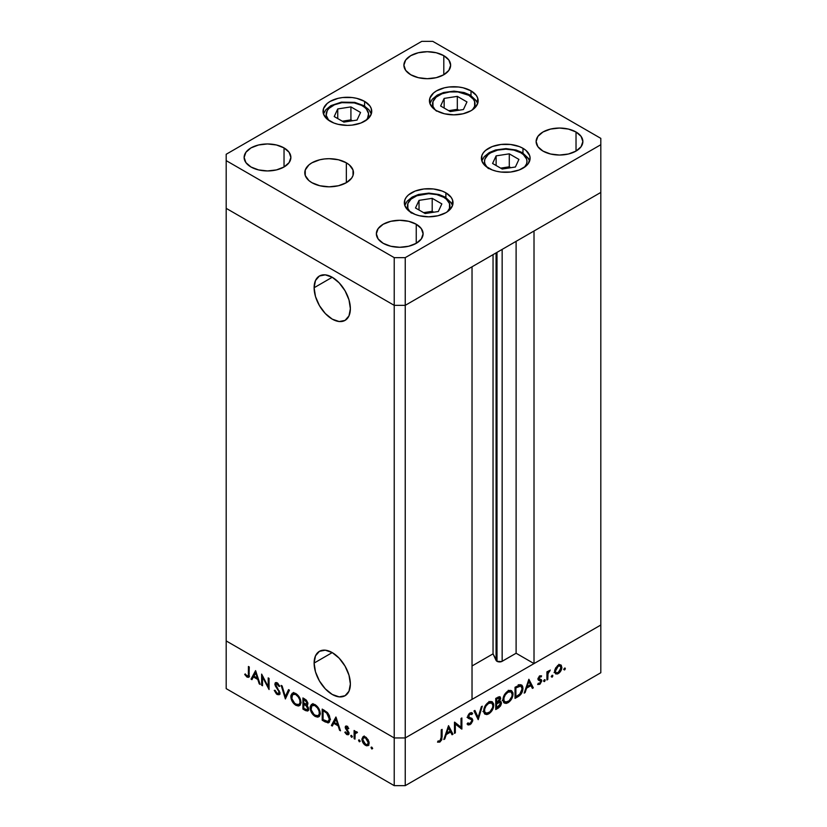 <?xml version="1.0" encoding="UTF-8"?>
<svg xmlns="http://www.w3.org/2000/svg" width="827" height="827" viewBox="0 0 827 827"><rect width="100%" height="100%" fill="white"/><g stroke="black" fill="none" stroke-linecap="round" stroke-linejoin="round"><path stroke-width="1.24" d="M314.115 663.068L332.237 652.596L339.173 658.199L345.055 666.128L348.984 675.183L350.369 683.991A25.637 14.803 60 0 1 345.055 695.724A25.637 14.803 60 0 1 325.3 688.86A25.637 14.803 60 0 1 314.115 663.068L315.49 655.852L319.418 651.325L325.3 650.187L332.237 652.596L314.115 663.068A25.637 14.803 60 0 1 319.418 651.325A25.637 14.803 60 0 1 339.173 658.199A25.637 14.803 60 0 1 350.369 683.991L348.984 691.207L345.055 695.724L339.173 696.872L332.237 694.453L325.3 688.86L319.418 680.931L315.49 671.865L314.115 663.068M314.115 287.734L332.237 277.262L339.173 282.865L345.055 290.794L348.984 299.85L350.369 308.657A25.637 14.803 60 0 1 345.055 320.39A25.637 14.803 60 0 1 325.3 313.526A25.637 14.803 60 0 1 314.115 287.734L315.49 280.518L319.418 276.001L325.3 274.853L332.237 277.262L314.115 287.734A25.637 14.803 60 0 1 319.418 276.001A25.637 14.803 60 0 1 339.173 282.865A25.637 14.803 60 0 1 350.369 308.657L348.984 315.873L345.055 320.39L339.173 321.538L332.237 319.129L325.3 313.526L319.418 305.597L315.49 296.542L314.115 287.734M496.066 252.907L496.066 660.37A3.639 2.099 0 0 0 497.006 661.311L497.006 252.369L497.006 661.311L493.047 653.847L472.031 665.973L493.047 653.847L493.047 254.654L493.047 653.847L496.066 660.37L496.066 252.907M600.816 192.433L600.816 625.026L534.015 663.585L534.015 231.002L600.816 192.433L534.015 231.002L534.015 663.585L516.11 653.247L501.607 661.569L497.006 661.311A3.639 2.099 0 0 0 502.154 661.311L502.154 249.403L502.154 661.311L516.11 653.247L516.11 241.339L516.11 653.247L534.015 663.585L600.816 625.026L600.816 138.367L432.779 41.35L421.76 41.35L226.185 154.267L226.185 160.624L394.221 257.642L405.24 257.642L600.816 144.725L600.816 192.433L405.24 305.349L394.221 305.349L226.185 208.342L226.185 640.925L226.185 208.342L394.221 305.349L226.185 208.342L394.221 305.349L394.221 737.942L226.185 640.925L394.221 737.942L394.221 305.349L405.24 305.349L472.031 266.79L405.24 305.349L394.221 305.349L405.24 305.349L600.816 192.433M472.031 699.373L405.24 737.942L394.221 737.942L405.24 737.942L405.24 257.642L405.24 785.65L600.816 672.733L600.816 625.026L405.24 737.942L394.221 737.942L226.185 640.925L226.185 688.633L394.221 785.65L394.221 737.942L226.185 640.925L226.185 688.633L394.221 785.65L405.24 785.65L394.221 785.65L394.221 737.942L405.24 737.942L472.031 699.373L472.031 266.79L472.031 699.373M262.51 677.013L262.51 685.748L261.642 685.252L261.642 674.119L268.196 686.668L268.196 677.902L269.054 678.398L269.054 689.532L262.51 677.013L269.054 689.532L269.054 678.398L268.196 677.902L268.196 686.668L261.642 674.119L261.642 685.252L262.51 685.748L262.51 677.013L263.079 676.682L262.51 677.013M276.27 683.66L274.864 684.063L275.412 686.079L276.032 685.707L275.412 686.079L276.983 688.498L277.624 688.126L276.983 688.498L278.73 691.279L279.361 690.917L278.73 691.279L279.071 692.571L279.805 692.147L278.627 693.553L277.179 693.367L275.06 690.287L274.254 690.38L277.179 694.515L279.164 694.721L279.94 693.088L279.102 694.763L276.476 694.008L274.254 690.38L275.06 690.287L277.179 693.367L279.009 693.016L278.73 691.279L274.946 684.797L275.267 682.813L277.014 682.72L279.815 686.214L279.03 686.441L276.632 683.712L275.784 684.963L279.94 693.088L275.732 684.518L277.438 682.988M285.377 698.949L281.17 685.397L282.1 685.934L285.315 696.561L288.53 689.646L289.45 690.173L285.377 698.949L289.45 690.173L288.53 689.646L285.315 696.561L282.1 685.934L281.17 685.397L285.377 698.949M295.901 705.317L293.947 703.777L291.187 699.032L290.908 695.486L292.251 693.243L294.35 692.964L296.821 694.235L300.583 699.89L300.925 702.94L300.118 705.162L298.382 706.02L295.901 705.317L299.467 705.689L300.945 702.371C300.666 698.598 298.96 695.662 295.818 693.564L292.293 693.212L290.815 696.572L291.786 696.014L290.815 696.572C291.104 700.314 292.799 703.219 295.901 705.317L297.038 704.656L295.901 705.317M315.18 716.451L313.237 714.91L310.466 710.166L310.187 706.62L311.531 704.377L313.629 704.097L316.1 705.369L319.863 711.024L320.214 714.073L319.398 716.285L317.661 717.154L315.18 716.451L318.757 716.823L320.235 713.505C319.946 709.731 318.24 706.796 315.097 704.697L311.583 704.346L310.094 707.705L311.066 707.147L310.094 707.705C310.394 711.447 312.089 714.352 315.18 716.451L316.317 715.789L315.18 716.451M331.358 725.496L335.927 717.009L340.507 730.779L339.566 730.241L338.14 725.848L333.767 723.325L332.299 726.044L331.358 725.496L332.299 726.044L333.767 723.325L338.14 725.848L339.566 730.241L340.507 730.779L335.927 717.009L331.358 725.496L332.733 724.71L331.358 725.496M371.84 749.014L371.271 747.101L372.584 748.156L371.84 749.014L372.636 748.549L371.84 747.163L371.034 747.629L371.84 747.163L371.034 747.629L371.84 749.014L372.636 748.549M361.885 739.08L363.115 736.599L366.289 737.467L368.935 741.602L368.573 745.282L366.599 745.83L364.128 744.279L361.885 739.08C362.092 741.778 363.311 743.876 365.534 745.375L368.077 745.685L369.183 743.297L368.211 739.845L365.534 736.96L363.125 736.599L361.885 739.08L362.95 738.47L361.885 739.08M359.352 741.809L358.784 739.896L360.096 740.951L359.352 741.809L360.158 741.343L359.352 739.948L358.546 740.413L359.352 739.948L358.546 740.413L359.352 741.809L360.158 741.343M354.969 739.131L354.101 738.635L354.101 730.499L354.969 730.996L354.969 732.195L356.148 731.647L357.44 732.557L355.197 733.435L354.969 739.131L355.114 733.694L357.44 732.557L356.685 731.843L354.969 732.195L354.969 730.996L354.101 730.499L354.101 738.635L354.969 738.129L354.101 738.635L354.969 739.131M351.568 737.312L350.999 735.399L352.312 736.454L351.568 737.312L352.364 736.847L351.568 735.451L350.762 735.916L351.568 735.451L350.762 735.916L351.568 737.312L352.364 736.847M345.2 727.346L345.5 726.292L346.627 726.075L348.787 728.442L348.198 728.804L346.802 727.16L346.079 727.605L348.725 732.35L348.312 734.758L346.554 734.407L344.828 732.319L345.407 731.895L347.257 733.735L348.043 732.97L345.2 727.346L348.043 732.97L346.802 733.559L345.407 731.895L344.828 732.319L346.844 734.583L348.312 734.758L348.911 733.425L346.068 727.812L346.978 727.243L348.198 728.804L348.787 728.442L346.978 726.24L345.738 726.096L345.2 727.346L346.575 726.551L345.2 727.346M330.118 719.366L329.384 722.136L328.019 722.912L322.21 720.224L322.21 709.09L327.874 713.112L329.415 715.737L330.118 719.366L327.213 712.378L322.21 709.09L322.21 720.224L325.197 721.95L326.293 721.309L325.197 721.95L328.764 722.684L330.118 719.366M306.755 705.297L307.871 703.57L304.812 699.042L302.93 697.957L302.93 709.09L305.535 710.589L306.807 709.866L305.535 710.589L302.93 709.09L302.93 697.957L306.435 700.242L307.809 702.898L307.716 704.521L306.755 705.297L308.337 707.664L308.554 709.845L307.675 711.013L305.535 710.589L307.83 710.941L308.616 709.215L307.21 705.142M251.015 679.112L255.584 670.625L260.164 684.394L259.223 683.857L257.797 679.463L253.424 676.941L251.956 679.66L251.015 679.112L251.956 679.66L253.424 676.941L257.797 679.463L259.223 683.857L260.164 684.394L255.584 670.625L251.015 679.112L252.39 678.316L251.015 679.112M247.087 675.99L248.358 675.245L248.42 666.479L249.278 666.986L248.968 676.972L247.035 677.106L244.709 674.481L245.216 673.912L247.087 675.99L245.216 673.912L244.709 674.481L247.035 677.106L248.617 677.323L249.278 666.986L248.42 666.479L248.42 673.891L249.278 673.395L248.42 673.891C248.648 675.535 248.203 676.228 247.087 675.99L249.34 675.277M455.336 724.132L455.336 732.867L454.468 733.373L454.643 722.136L461.021 727.222L461.021 718.456L461.88 717.96L461.88 729.094L455.336 724.132L461.88 729.094L461.88 717.96L461.021 718.456L461.021 727.222L454.468 722.24L454.468 733.373L455.336 732.867L454.468 732.371L455.336 732.867L455.336 724.132L454.468 723.635L455.336 724.132M469.86 717.64L470.005 718.487L472.765 720.079L472.641 721.051L471.039 723.873L468.237 725.01L467.069 723.945L467.886 722.912L470.005 723.542L471.886 720.772L471.369 719.521L467.834 717.733L467.865 715.789L469.178 713.639L471.214 712.595L472.641 713.35L471.855 714.487L469.715 714.311L468.558 716.368L469.064 717.371L472 718.436L472.765 720.079L471.783 718.281L469.064 717.36M478.202 719.666L473.995 710.962L474.925 710.424L478.14 717.35L481.355 706.713L482.275 706.186L478.202 719.666L482.275 706.186L481.355 706.713L478.14 717.35L474.925 710.424L473.995 710.962L478.202 719.666M488.716 713.877L486.772 714.59L484.488 713.773L483.661 711.571L484.002 708.553L487.651 702.898L490.607 701.492L492.282 701.792L493.688 704.004L493.409 707.571L491.548 711.282L488.716 713.877C491.817 711.768 493.502 708.842 493.771 705.111L492.323 701.813L488.643 702.226C485.563 704.356 483.898 707.292 483.64 711.013L485.098 714.259L488.716 713.877L487.61 713.236L488.716 713.877M508.005 702.743L506.052 703.457L503.767 702.64L502.94 700.438L503.292 697.419L506.941 691.765L509.897 690.359L511.562 690.659L512.967 692.871L512.688 696.437L510.828 700.149L508.005 702.743C511.096 700.634 512.781 697.709 513.05 693.977L511.603 690.679L507.923 691.093C504.852 693.222 503.178 696.158 502.919 699.88L504.377 703.126L508.005 702.743L506.889 702.102L508.005 702.743M524.184 693.119L528.877 679.277L533.322 687.847L532.381 688.384L530.965 685.635L526.592 688.167L525.124 692.581L524.184 693.119L525.124 692.581L526.592 688.167L530.965 685.635L532.381 688.384L533.322 687.847L528.877 679.277L524.184 693.119M564.541 669.963L563.787 669.115L565.11 668.051L564.841 669.715L565.337 668.578L564.541 668.113L563.735 669.498L564.541 669.963L563.735 669.498M560.913 664.98L558.235 665.187L555.548 668.082L554.586 671.524L554.824 669.829L557.863 665.415L559.703 664.67L561.326 665.363L561.605 669.084L559.3 672.837L557.522 673.953L555.651 673.891L554.586 671.524L555.692 673.912L558.235 673.602C560.458 672.103 561.678 670.004 561.874 667.317L560.768 664.887M552.054 677.168L551.309 676.321L552.622 675.256L552.364 676.931L552.86 675.783L552.054 675.318L551.247 676.713L552.054 677.168L551.247 676.713M547.784 679.494L546.926 679.99L546.926 671.855L547.784 671.359L547.784 672.558L550.265 670.066L548.022 673.529L547.784 679.494L547.939 673.881L550.265 670.066L547.784 672.558L547.784 671.359L546.926 671.855L546.926 679.99L547.784 679.494L546.926 678.998L547.784 679.494M544.393 681.593L543.639 680.745L544.962 679.68L544.693 681.355L545.189 680.207L544.393 679.742L543.587 681.138L544.393 681.593L543.587 681.138M538.646 678.119L538.977 679.194L541.726 680.786L541.406 679.711L538.067 678.44L539.132 679.05L538.16 678.026L538.884 678.45L539.804 676.827L539.08 676.403L541.023 676.972L541.613 675.938L539.804 675.824L538.026 678.988L539.442 676.062L541.427 675.824L541.023 676.972L539.452 677.117L538.884 678.45L541.406 679.711L541.726 681.024L540.072 684.053L537.839 684.518L538.222 683.298L540.083 682.999L540.868 681.324L538.47 680.166L538.026 678.988L538.346 680.052L540.868 681.324L539.617 683.35L538.222 683.298L537.85 684.529M522.943 688.415L520.845 694.391L515.035 698.401L515.035 687.268L520.379 684.746L521.889 685.211L522.695 686.544L522.943 688.415L521.599 685.014L520.038 684.787L515.035 687.268L515.035 698.401L518.022 696.675L517.03 696.107L518.022 696.675C521.124 694.856 522.767 692.096 522.943 688.415L521.992 687.857L522.943 688.415M498.361 708.036L495.745 709.535L495.745 698.401L499.746 696.654L500.697 698.308L499.58 701.317L501.152 701.865L501.379 703.787L500.5 705.979L498.361 708.036L501.441 703.095L500.717 701.42L499.58 701.317L500.697 698.308L500.025 696.758L495.745 698.401L495.745 709.535L498.361 708.036L497.368 707.457L498.361 708.036M443.841 739.514L448.534 725.661L452.979 734.231L452.038 734.769L450.622 732.029L446.249 734.552L444.781 738.966L443.841 739.514L444.781 738.966L446.249 734.552L450.622 732.029L452.038 734.769L452.979 734.231L448.534 725.661L443.841 739.514M439.902 740.92L441.111 739.193L441.236 729.879L442.104 729.373L441.794 739.72L439.861 742.088L437.535 742.15L438.041 741.002L439.902 740.92L438.041 741.002L437.535 742.15L439.861 742.088L442.104 736.888L442.104 729.373L441.236 729.879L441.236 737.281L439.902 740.92M600.816 625.026L405.24 737.942L405.24 785.65L600.816 672.733L600.816 625.026M565.337 668.578L564.541 668.113M559.042 664.815L559.114 665.373M560.809 666.696L561.874 667.317L560.199 666.004L561.016 667.823L558.235 672.609L556.261 672.837L554.659 670.573L555.455 671.028L558.235 666.18L560.189 666.004L557.439 665.725L558.235 666.18L556.075 668.619L555.465 671.338L556.261 672.837L558.235 673.602L557.181 672.992L560.21 670.552L560.809 666.696M554.08 672.537L554.669 672.392M559.124 665.725L558.887 664.308M552.86 675.783L552.054 675.318M546.926 672.051L547.784 672.558L546.926 672.051M548.911 670.697L549.79 671.204L548.911 670.697M548.694 670.945L549.345 671.317L548.694 670.945M546.926 673.292L547.939 673.881L546.926 673.292M546.926 676.259L547.784 676.755L546.926 676.259M545.189 680.207L544.393 679.742M539.804 676.827L541.023 676.972M540.134 679.308L539.132 679.05M537.653 684.384L539.669 684.322L538.15 683.443L539.669 684.322L541.726 680.786L538.935 679.701L538.956 678.874M538.346 680.052L540.631 680.683M540.486 680.6L538.036 679.184M531.585 686.834L533.322 687.847L531.585 686.834M529.973 685.066L530.965 685.635L529.973 685.066M525.951 687.795L526.592 688.167L525.951 687.795M524.483 692.209L525.124 692.581L524.483 692.209M528.804 681.489L530.5 684.756L527.057 686.751L526.417 686.379L527.057 686.751L528.804 681.489L528.164 681.117L528.804 681.489L527.057 686.751L530.5 684.756L528.804 681.489M519.904 684.808L520.121 685.748M520.152 686.007L519.811 684.58M515.893 696.758L515.893 687.909L515.035 687.413L515.893 687.909L516.575 687.526L515.583 686.948L516.575 687.526L519.542 686.121L518.322 685.418L521.02 686.265L522.075 688.912L519.759 694.246L515.893 696.758L515.035 696.262L515.893 696.758L520.276 693.708L522.075 689.232L521.734 687.072L520.617 686.1L515.893 687.909L515.893 696.758M512.078 693.408L513.05 693.977L512.078 693.408M507.964 692.209L511.045 691.879L512.192 694.473C511.934 697.543 510.528 699.931 507.964 701.627L504.935 701.937L502.981 698.908L503.788 699.373C504.036 696.324 505.431 693.936 507.964 692.209L507.054 691.682L507.964 692.209L505.318 694.804L503.953 697.885L503.953 700.655L505.669 702.206L509.184 700.738L511.882 696.499L512.171 694.008L511.479 692.23L509.887 691.61L507.964 692.209M498.34 696.944L500.697 698.308L498.34 696.944M498.95 700.955L499.58 701.317L498.95 700.955M498.671 701.844L498.671 701.265L501.441 703.095L498.671 701.72M497.554 703.146L497.254 703.715M496.613 699.042L497.792 698.37L496.8 697.802L499.828 698.825L496.613 702.609L495.745 702.113L496.613 702.609L496.613 699.042L495.745 698.546L496.613 699.042L496.613 702.609L497.854 701.875L498.991 702.516L497.864 701.865L499.58 699.931L499.611 698.071L496.613 699.042M497.999 697.109L499.828 698.825M496.613 703.756L497.192 703.426L495.745 702.599L497.192 703.426L500.087 702.536L500.573 703.591L496.613 707.891L495.745 707.395L496.613 707.891L496.613 703.756L495.745 703.26L496.613 703.756L496.613 707.891L499.632 705.824L500.573 703.591L499.591 702.412L496.613 703.756M490.659 701.482L490.949 702.547M492.799 704.542L493.771 705.111L492.799 704.542M491 702.95L490.649 701.461M488.685 703.343L491.755 703.012L492.902 705.607C492.654 708.677 491.248 711.065 488.685 712.76L485.656 713.07L483.702 710.042L484.498 710.507C484.746 707.457 486.142 705.069 488.685 703.343L487.775 702.816L488.685 703.343L486.038 705.927L484.674 709.018L484.674 711.789L486.379 713.339L489.904 711.871L492.592 707.633L492.892 705.142L492.199 703.363L490.597 702.743L488.685 703.343M476.528 716.42L478.14 717.35L476.528 716.42M469.188 717.443L467.824 715.944L468.558 716.368L469.974 714.146L469.147 713.67L471.855 714.487L472.641 713.35L471.338 712.595L472.641 713.35L470.067 712.946L467.689 716.916L468.227 718.301L471.545 719.676L471.897 720.565L470.005 723.542L467.886 722.912L467.069 723.945L467.968 724.876L470.005 724.69L467.586 723.294L470.005 724.69L472.765 720.079L469.994 718.725M467.731 723.108L468.599 723.615L467.886 722.912M468.671 717.981L471.545 719.676M468.795 718.084L467.059 717.309M472.641 713.35L471.959 712.802M469.736 713.163L471.855 714.487M469.994 718.808L469.788 717.495M469.25 716.844L468.527 716.461M454.468 722.602L461.021 727.222L454.468 722.602M459.13 726.127L459.13 727.16L459.13 726.127M460.66 728.38L461.88 729.094L460.66 728.38M451.242 733.218L452.979 734.231L451.242 733.218M449.63 731.45L450.622 732.029L449.63 731.45M445.608 734.18L446.249 734.552L445.608 734.18M444.14 738.594L444.781 738.966L444.14 738.594M448.461 727.874L450.157 731.151L446.714 733.135L446.073 732.763L446.714 733.135L448.461 727.874L447.82 727.502L448.461 727.874L446.714 733.135L450.157 731.151L448.461 727.874M441.236 736.392L442.104 736.888L441.236 736.392M438.031 741.033L439.861 742.088L438.031 741.033M371.84 747.163L371.034 747.629M368.697 745.117L367.198 744.734M366.599 744.765L365.534 745.375L367.508 744.61L365.534 744.372L362.753 739.586L363.57 737.767L365.534 737.953L368.315 742.801L369.1 742.346L367.508 744.61L368.263 742.139L367.271 739.669L365.534 737.953L366.32 737.498L363.218 738.056L362.764 739.907L363.56 742.326L366.599 744.765M363.808 736.35L363.26 738.284L364.231 735.958M366.909 744.579L368.945 745.086M365.296 736.826L363.57 737.767M359.352 739.948L358.546 740.413M355.476 732.908L355.476 731.895L355.476 732.908M355.941 731.626L354.969 732.195L355.941 731.626M357.243 732.329L356.52 732.753L357.243 732.329M357.068 731.936L355.682 732.722L356.54 732.763M351.568 735.451L350.762 735.916M347.691 726.83L346.978 727.243L347.691 726.83M346.068 727.812L346.978 727.243M348.829 734.056L346.844 734.583L347.878 733.57M345.438 731.967L344.828 732.319L345.438 731.967M348.043 732.97L346.802 733.559M348.436 731.688L347.805 732.06L348.436 731.688M347.402 730.22L346.74 730.603L347.402 730.22M346.182 728.411L345.521 728.794L346.182 728.411M346.895 727.998L346.616 726.075M346.637 725.972L346.658 727.253M347.65 733.384L349.015 734.087M340.207 729.869L339.566 730.241L340.207 729.869M338.781 725.475L338.14 725.848L338.781 725.475M334.759 722.757L333.767 723.325L334.759 722.757M332.95 724.834L336.351 717.991L332.95 724.834M335.979 719.211L337.685 724.442L338.326 724.07L337.685 724.442L334.232 722.457L336.62 718.839L334.232 722.457L337.685 724.442L335.979 719.211M323.202 719.645L322.21 720.224L323.202 719.645M323.584 710.434L323.584 709.886L323.584 710.434M330.5 719.273L329.632 720.575L326.934 721.526L323.078 719.583L323.078 710.724L324.06 710.155L323.078 710.724L324.732 710.558L323.75 711.117L326.717 713.143L327.513 712.688L326.717 713.143L329.249 718.859L330.066 718.384L328.247 721.371M311.521 706.113L312.348 704.066M319.377 716.316L317.02 715.903M312.906 703.581L311.49 706.351M316.803 715.789L319.491 716.285M320.431 713.877L319.511 714.89M313.567 704.738L314.932 704.511M315.149 705.865C317.692 707.571 319.098 709.948 319.367 713.008L320.173 712.543L318.23 715.634L315.149 715.283C312.616 713.598 311.221 711.241 310.962 708.201L312.13 705.565L316.059 705.338L311.8 705.803L311.128 709.69L313.94 714.414L316.359 715.8L318.126 715.686L319.294 713.908L319.057 710.993L317.465 707.974L315.149 705.865M318.23 715.634L320.183 714.301M314.725 704.501L312.13 705.565M302.93 709.09L303.912 708.522L302.93 709.09M304.305 704.015L304.305 703.457L304.305 704.015M304.305 699.301L304.305 698.753L304.305 699.301M308.399 710.321L306.993 709.845M306.91 709.793L308.585 710.331M307.262 709.742L303.788 708.45L303.788 704.304L304.791 703.736L303.788 704.304L306.166 705.813L307.747 708.708L307.262 709.742L308.192 709.07M303.788 699.601L304.967 700.273L305.876 699.745L304.967 700.273L307.003 703.084L307.758 702.65L306.548 704.087L303.788 703.167L303.788 699.601L304.781 699.022L303.788 699.601L303.788 703.167L306.104 704.201L307.003 703.084L306.341 701.368L303.788 699.601M304.367 704.635L305.421 704.025L303.788 704.304L303.788 708.45L307.23 709.752L308.512 708.274L307.747 708.708L306.166 705.813L306.869 705.41L306.166 705.813L304.367 704.635M292.241 694.98L293.058 692.933M300.098 705.183L297.741 704.769M293.626 692.447L292.21 695.218M297.524 704.656L300.211 705.152M301.152 702.743L300.222 703.756M294.278 693.605L295.652 693.377M295.859 694.732C298.413 696.437 299.819 698.815 300.087 701.875L300.894 701.41L298.95 704.501L295.859 704.149C293.337 702.474 291.941 700.107 291.683 697.068L292.851 694.432L296.779 694.204L292.52 694.67L291.848 698.557L294.66 703.281L297.079 704.666L298.847 704.552L300.005 702.774L299.767 699.859L298.185 696.851L295.859 694.732M298.95 704.501L300.904 703.167M295.446 693.367L292.851 694.432M286.297 696.975L286.039 696.138L286.297 696.975M286.69 695.765L285.315 696.561L286.69 695.765L289.326 690.1L286.69 695.765M279.733 694.111L278.554 693.719L277.179 694.515L278.43 693.636M275.732 684.518L278.017 683.422L277.148 683.929L279.03 686.441L279.815 686.214L277.241 682.844L275.505 682.626L274.864 684.063L276.363 682.513M278.317 693.564L280.064 694.101M276.29 682.771L276.28 683.753M262.51 684.756L261.642 685.252L262.51 684.756M269.054 686.162L268.196 686.668L269.054 686.162M259.864 683.484L259.223 683.857L259.864 683.484M258.438 679.091L257.797 679.463L258.438 679.091M254.416 676.372L253.424 676.941L254.416 676.372M252.607 678.45L256.008 671.607L252.607 678.45M255.636 672.827L257.342 678.057L257.983 677.685L257.342 678.057L253.889 676.072L256.277 672.454L253.889 676.072L257.342 678.057L255.636 672.827M249.113 676.61L247.035 677.106L248.017 676.041M245.361 674.098L244.709 674.481L245.361 674.098M247.759 675.835L249.537 676.662M323.75 711.117L323.078 710.724L323.078 719.583L327.926 721.506L329.229 719.49L328.619 715.851L326.717 713.143L323.75 711.117M411.464 213.108A21.233 12.26 180 0 1 414.916 196.609A21.233 12.26 180 0 1 443.685 197.271A21.233 12.26 180 0 1 447.335 211.795L449.495 208.332L449.495 203.545L446.332 199.131L443.685 197.271A3.112 1.799 -60 0 1 445.246 197.115A3.112 1.799 120 0 0 443.685 197.271L436.801 194.614L428.675 193.683L416.88 195.751L411.019 199.131L407.856 203.545L407.856 208.332L410.016 211.795M452.565 205.458L451.48 202.997L445.246 197.115A3.112 1.799 -60 0 1 445.887 198.542A24.345 14.059 180 0 1 452.514 205.623M441.845 203.897L432.201 198.335L419.031 200.372L415.505 207.98L425.15 213.542L438.32 211.505L441.845 203.897L438.32 211.505L425.15 213.542L415.505 207.98L419.031 200.372L419.031 210.017L419.031 200.372L432.201 198.335L432.201 211.309L423.589 212.642L432.201 211.309L432.201 198.335L441.845 203.897M433.762 212.208L432.201 211.309L433.762 212.208M488.54 168.615A21.233 12.26 180 0 1 491.993 152.106A21.233 12.26 180 0 1 520.772 152.768A3.112 1.799 -60 0 1 522.323 152.613A3.112 1.799 -60 0 1 522.974 154.039A24.345 14.059 180 0 1 529.59 161.12M487.103 167.292L484.932 163.829L484.529 161.441L484.932 159.042L488.106 154.628L490.742 152.768L497.627 150.111L505.752 149.18L513.877 150.111L520.772 152.768L523.408 154.628L526.582 159.042L526.985 161.441L526.582 163.829L524.411 167.292A21.233 12.26 180 0 0 520.772 152.768A3.112 1.799 120 0 1 522.323 152.613L516.089 150.018L505.959 148.612L495.58 149.976L489.233 152.592L484.188 156.716L481.862 160.955M492.582 163.477L502.227 169.039L515.397 167.002L518.922 159.404L509.287 153.832L496.117 155.869L492.582 163.477L496.117 155.869L509.287 153.832L509.287 166.806L500.676 168.139L509.287 166.806L509.287 153.832L518.922 159.404L515.397 167.002L502.227 169.039L492.582 163.477M496.117 165.514L496.117 155.869L496.117 165.514M510.838 167.705L509.287 166.806L510.838 167.705M436.573 111.138A21.233 12.26 180 0 1 440.026 94.629A21.233 12.26 180 0 1 468.806 95.301A21.233 12.26 180 0 1 472.444 109.815L474.615 106.363L474.615 101.576L473.406 99.271L468.806 95.301A3.112 1.799 -60 0 1 470.367 95.146A3.112 1.799 120 0 0 468.806 95.301L457.931 91.942L449.65 91.942L442 93.771L436.139 97.152L432.966 101.576L432.966 106.363L435.136 109.815M477.686 103.489L476.6 101.018L470.367 95.146A3.112 1.799 -60 0 1 471.008 96.573A24.345 14.059 180 0 1 477.634 103.644M466.966 101.928L457.321 96.366L444.151 98.403L440.626 106.001L450.26 111.573L463.43 109.536L466.966 101.928L463.43 109.536L450.26 111.573L440.626 106.001L444.151 98.403L444.151 108.037L444.151 98.403L457.321 96.366L457.321 109.34L448.71 110.673L457.321 109.34L457.321 96.366L466.966 101.928M458.882 110.239L457.321 109.34L458.882 110.239M365.772 120.639L367.498 118.447L368.573 113.702L366.433 109.081L364.231 107.045L361.389 105.287L354.214 102.899L341.892 102.672A21.233 12.26 180 0 0 328.732 120.36L326.2 115.304L327.285 110.57L329.001 108.378L334.459 104.781L341.892 102.672A3.112 0.662 -98.8 0 0 341.417 102.134A3.112 0.662 81.2 0 1 341.892 102.672A21.233 12.26 180 0 1 364.066 106.921A21.233 12.26 180 0 1 366.041 120.36M350.917 106.9L337.747 108.937L334.222 116.545L343.856 122.107L357.026 120.07L360.562 112.472L350.917 106.9L350.917 119.884L342.306 121.218L350.917 119.884L350.917 106.9L360.562 112.472L357.026 120.07L343.856 122.107L334.222 116.545L337.747 108.937L337.747 118.581L337.747 108.937L350.917 106.9M352.467 120.783L350.917 119.884L352.467 120.783M488.54 168.191A24.345 14.059 180 0 1 481.407 158.257A24.345 14.059 180 0 1 496.438 145.273A24.345 14.059 180 0 1 522.974 148.312L522.974 153.005L522.974 148.312L526.003 150.442L529.631 155.517L530.107 158.257L528.246 163.632L526.003 166.062L519.284 169.948L510.507 172.047L501.007 172.047L496.438 171.241L492.23 169.948L485.511 166.062L481.872 160.996L481.872 155.517L483.257 152.881L485.511 150.442L492.23 146.565L501.007 144.467L510.507 144.467L519.284 146.565L522.974 148.312A24.345 14.059 180 0 1 530.107 158.257A24.345 14.059 180 0 1 515.076 171.241A24.345 14.059 180 0 1 488.54 168.191M411.464 212.694A24.345 14.059 180 0 1 404.331 202.76A24.345 14.059 180 0 1 419.361 189.776A24.345 14.059 180 0 1 445.887 192.815L445.887 197.508L445.887 192.815L451.17 197.374L452.555 200.02L452.555 205.499L448.916 210.565L445.887 212.694L437.99 215.744L428.675 216.819L419.361 215.744L415.144 214.441L408.435 210.565L404.796 205.499L404.796 200.02L406.181 197.374L408.435 194.945L415.144 191.068L423.92 188.97L433.42 188.97L442.197 191.068L445.887 192.815A24.345 14.059 180 0 1 453.02 202.76A24.345 14.059 180 0 1 437.99 215.744A24.345 14.059 180 0 1 411.464 212.694M311.913 182.695A24.345 14.059 180 0 1 304.781 172.76A24.345 14.059 180 0 1 319.811 159.766A24.345 14.059 180 0 1 346.348 162.816L346.348 182.695L338.45 185.744L329.136 186.819L319.811 185.744L311.913 182.695L308.885 180.565L305.256 175.5L305.256 170.011L308.885 164.945L311.913 162.816L319.811 159.766L324.38 158.97L329.136 158.701L338.45 159.766L346.348 162.816L349.376 164.945L353.015 170.011L353.015 175.5L351.63 178.136L346.348 182.695L346.348 162.816A24.345 14.059 180 0 1 353.48 172.76A24.345 14.059 180 0 1 338.45 185.744A24.345 14.059 180 0 1 311.913 182.695M330.169 121.269A24.345 14.059 180 0 1 323.037 111.325A24.345 14.059 180 0 1 338.067 98.341A24.345 14.059 180 0 1 364.604 101.39L364.604 106.073L364.604 101.39L369.886 105.949L371.271 108.585L371.271 114.064L367.633 119.14L360.913 123.016L352.137 125.115L347.392 125.384L338.067 124.308L333.86 123.016L327.141 119.14L323.512 114.064L323.512 108.585L327.141 103.52L330.169 101.39L338.067 98.341L342.636 97.534L352.137 97.534L356.706 98.341L364.604 101.39A24.345 14.059 180 0 1 371.736 111.325A24.345 14.059 180 0 1 356.706 124.308A24.345 14.059 180 0 1 330.169 121.269M436.573 110.725A24.345 14.059 180 0 1 429.44 100.791A24.345 14.059 180 0 1 444.471 87.796A24.345 14.059 180 0 1 471.008 90.846L471.008 95.529L471.008 90.846L476.29 95.405L477.675 98.041L477.675 103.53L474.036 108.595L471.008 110.725L463.11 113.775L453.796 114.839L444.471 113.775L436.573 110.725L433.544 108.595L429.916 103.53L429.916 98.041L433.544 92.975L436.573 90.846L444.471 87.796L449.04 87L458.54 87L463.11 87.796L471.008 90.846A24.345 14.059 180 0 1 478.14 100.791A24.345 14.059 180 0 1 463.11 113.775A24.345 14.059 180 0 1 436.573 110.725M576.026 132L576.026 151.083L568.438 154.008L559.497 155.042L550.555 154.008L542.967 151.083A23.373 13.49 180 0 1 536.123 141.541A23.373 13.49 180 0 1 550.555 129.074A23.373 13.49 180 0 1 576.026 132L581.092 136.383L582.87 141.541L581.092 146.71L576.026 151.083L576.026 132A23.373 13.49 180 0 1 582.87 141.541A23.373 13.49 180 0 1 568.438 154.008A23.373 13.49 180 0 1 542.967 151.083L537.901 146.71L536.123 141.541L537.901 136.383L542.967 132L550.555 129.074L559.497 128.051L568.438 129.074L576.026 132M284.033 147.909L284.033 166.992L276.445 169.917L267.503 170.941L258.562 169.917L250.974 166.992A23.373 13.49 180 0 1 244.13 157.45A23.373 13.49 180 0 1 258.562 144.983A23.373 13.49 180 0 1 284.033 147.909L289.099 152.282L290.877 157.45L289.099 162.609L284.033 166.992L284.033 147.909A23.373 13.49 180 0 1 290.877 157.45A23.373 13.49 180 0 1 276.445 169.917A23.373 13.49 180 0 1 250.974 166.992L245.908 162.609L244.13 157.45L245.908 152.282L250.974 147.909L258.562 144.983L267.503 143.95L276.445 144.983L284.033 147.909M443.799 55.667L443.799 74.75L436.222 77.676L427.27 78.699L418.328 77.676L410.75 74.75A23.373 13.49 180 0 1 403.896 65.209A23.373 13.49 180 0 1 418.328 52.742A23.373 13.49 180 0 1 443.799 55.667L448.865 60.04L450.643 65.209L448.865 70.367L443.799 74.75L443.799 55.667A23.373 13.49 180 0 1 450.643 65.209A23.373 13.49 180 0 1 436.222 77.676A23.373 13.49 180 0 1 410.75 74.75L405.675 70.367L403.896 65.209L405.675 60.04L410.75 55.667L418.328 52.742L427.27 51.708L436.222 52.742L443.799 55.667M416.25 224.241L416.25 243.324L408.672 246.25L399.73 247.283L390.778 246.25L383.201 243.324A23.373 13.49 180 0 1 376.357 233.783A23.373 13.49 180 0 1 390.778 221.316A23.373 13.49 180 0 1 416.25 224.241L421.325 228.624L423.104 233.783L421.325 238.951L416.25 243.324L416.25 224.241A23.373 13.49 180 0 1 423.104 233.783A23.373 13.49 180 0 1 408.672 246.25A23.373 13.49 180 0 1 383.201 243.324L378.135 238.951L376.357 233.783L378.135 228.624L383.201 224.241L390.778 221.316L399.73 220.292L408.672 221.316L416.25 224.241M421.76 41.35L432.779 41.35L600.816 138.367L600.816 144.725L405.24 257.642L394.221 257.642L394.221 305.349L394.221 257.642L226.185 160.624L226.185 208.342L226.185 154.267L421.76 41.35M560.189 666.004L558.514 665.032M556.261 672.837L554.597 671.875M540.817 676.837L539.462 676.052M539.225 679.122L538.067 678.45M540.558 680.642L537.808 679.05M521.02 686.265L518.26 684.684M511.045 691.879L508.285 690.287M504.935 701.937L502.185 700.345M500.087 702.536L498.34 701.534M491.755 703.012L489.005 701.42M485.656 713.07L482.896 711.478M367.508 744.61L368.883 743.814M346.358 727.181L347.743 726.385M347.712 733.663L349.097 732.867M306.548 704.087L307.933 703.291M278.627 693.553L280.002 692.757M445.246 197.115L439.003 194.521L428.882 193.115L418.493 194.479L412.156 197.084L407.111 201.219L404.785 205.458M522.323 152.613L528.598 158.546L529.652 160.955M470.367 95.146L464.123 92.541L453.992 91.135L443.613 92.5L437.276 95.115L432.232 99.25L429.895 103.489M371.282 114.023L368.966 109.805L364.004 105.711L354.783 102.383L341.417 102.134L330.914 105.629L325.859 109.753L323.491 114.023"/></g></svg>
